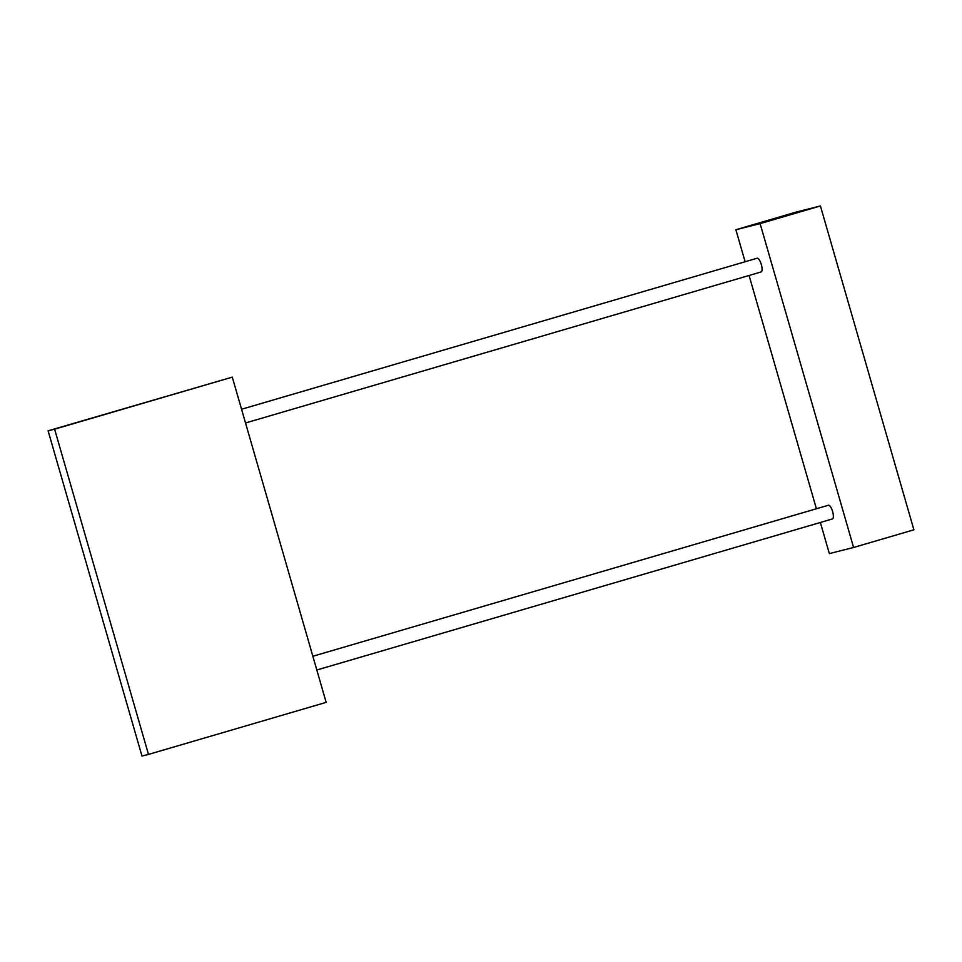 <?xml version="1.0" encoding="UTF-8"?>
<svg xmlns="http://www.w3.org/2000/svg" width="962" height="962" viewBox="0 0 962 962"><rect width="100%" height="100%" fill="white"/><g stroke="black" fill="none" stroke-linecap="round" stroke-linejoin="round"><path stroke-width="1.44" d="M54.606 429.172L232.287 377.128L326.166 702.368L148.485 754.412L54.606 429.172L48.1 430.82L232.287 377.128M48.1 430.82L141.979 756.048L148.485 754.412M316.823 669.997L832.395 518.963A7.143 2.309 -106.3 0 0 832.611 511.507A7.143 2.309 -106.3 0 0 828.402 505.254A7.143 2.309 -106.3 0 0 828.378 505.254L312.854 656.264M245.514 422.979L761.098 271.957A7.143 2.309 -106.3 0 0 761.315 264.49A7.143 2.309 -106.3 0 0 757.106 258.237A7.143 2.309 -106.3 0 0 757.082 258.249L241.558 409.259M760.112 223.617L820.418 205.952L796.175 212.073L735.87 229.738L760.112 223.617L853.595 547.474L829.352 553.595L820.37 522.486M820.418 205.952L913.9 529.809L853.595 547.474M816.413 508.766L749.073 275.469M745.117 261.748L735.87 229.738"/></g></svg>
